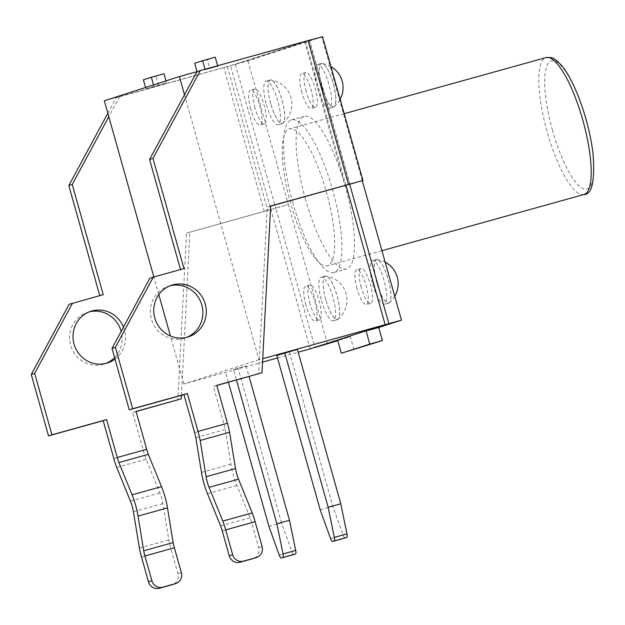 <?xml version="1.0" encoding="UTF-8"?>
<svg xmlns="http://www.w3.org/2000/svg" width="625" height="625" viewBox="0 0 625 625"><rect width="100%" height="100%" fill="white"/><g stroke="black" fill="none" stroke-linecap="round" stroke-linejoin="round"><path stroke-width="0.47" stroke-dasharray="3.12 2.34" d="M270.656 206.133L267.25 207.086L258.594 373.883M270.664 205.984L267.25 207.086M322.547 36.727L247.945 60.844L116.234 97.688L107.828 113.258M196.977 71.617L309.25 40.484L235.328 64.352L116.234 97.688M216.789 385.352L213.375 386.453L224.031 424.359A18.102 4.773 -105.5 0 1 225.266 429.516L230.922 464.234A27.156 7.164 -105.5 0 0 233.32 475.055A27.156 7.164 -105.5 0 0 236.898 485.492L250.078 517.781A18.102 4.773 -105.5 0 1 251.711 522.812L258.688 547.648A9.055 8.727 72.1 0 1 253.055 558.602M216.828 385.492L213.375 386.453M180.523 269.555L149.859 278.234M183.969 268.594L180.562 269.695M170 285.797A27.156 26.188 72.1 0 0 168.273 286.289A27.156 26.188 72.1 0 0 151.383 319.141A27.156 26.188 72.1 0 0 184.961 337.969A27.156 26.188 72.1 0 0 186.648 337.359M353.961 349.742L350.289 336.672L337.812 340.703M327.539 344.016L288.352 204.609L186.508 233.148L177.844 399.953M372.719 284.289A22.625 5.969 -105.5 0 0 384.469 304.258A22.625 5.969 -105.5 0 0 384.156 280.852A22.625 5.969 -105.5 0 0 372.344 260.648A22.625 5.969 -105.5 0 0 372.719 284.289M317.617 88.242A22.625 5.969 -105.5 0 0 329.359 108.211A22.625 5.969 -105.5 0 0 329.055 84.805A22.625 5.969 -105.5 0 0 317.242 64.609A22.625 5.969 -105.5 0 0 317.617 88.242M305.414 199.102A79.195 20.898 74.5 0 1 304.102 116.367A79.195 20.898 74.5 0 1 345.453 187.078A79.195 20.898 74.5 0 1 346.531 268.977A79.195 20.898 74.5 0 1 305.414 199.102M266.438 104.766A22.625 5.969 -105.5 0 0 278.188 124.734A22.625 5.969 -105.5 0 0 277.875 101.328A22.625 5.969 -105.5 0 0 266.062 81.125A22.625 5.969 -105.5 0 0 266.438 104.766M321.539 300.812A22.625 5.969 -105.5 0 0 333.289 320.773A22.625 5.969 -105.5 0 0 332.984 297.375A22.625 5.969 -105.5 0 0 321.172 277.172A22.625 5.969 -105.5 0 0 321.539 300.812M99.773 295.625L69.109 304.305M113.844 458.609L143.289 450.422L132.633 412.523L136.086 411.562M89.25 311.867A27.156 26.188 72.1 0 0 87.523 312.359A27.156 26.188 72.1 0 0 70.633 345.211A27.156 26.188 72.1 0 0 104.211 364.039A27.156 26.188 72.1 0 0 105.898 363.422M114.578 357.602A27.156 26.188 72.1 0 0 121.164 331.414M247.945 60.844L288.352 204.609L275.734 208.117L314.875 347.352M292.797 202.609A79.195 20.898 74.5 0 1 291.484 119.875A79.195 20.898 74.5 0 1 332.836 190.586A79.195 20.898 74.5 0 1 333.914 272.484A79.195 20.898 74.5 0 1 292.797 202.609M119.641 96.586L108.797 116.695M235.328 64.352L275.734 208.117L186.508 233.148M181.438 395.336L189.914 232.047M115.008 359.117A27.156 26.188 72.1 0 0 123.492 327.102M220.633 525.969L250.078 517.781M207.461 493.68L236.898 485.492M201.484 472.414L230.922 464.234M195.828 437.703L225.266 429.516M350.289 336.672L337.672 340.18M376.93 283.117A22.625 5.969 74.5 0 1 376.555 259.484A22.625 5.969 74.5 0 1 388.367 279.688A22.625 5.969 74.5 0 1 388.672 303.086A22.625 5.969 74.5 0 1 376.93 283.117M321.82 87.07A22.625 5.969 74.5 0 1 321.445 63.438A22.625 5.969 74.5 0 1 333.258 83.641A22.625 5.969 74.5 0 1 333.57 107.039A22.625 5.969 74.5 0 1 321.82 87.07A22.492 5.938 74.5 0 1 322.188 63.523A22.492 5.938 74.5 0 1 333.227 83.648A22.492 5.938 74.5 0 1 334.156 106.578A22.492 5.938 74.5 0 1 321.852 87.062M270.641 103.594A22.625 5.969 74.5 0 1 270.266 79.961A22.625 5.969 74.5 0 1 282.078 100.164A22.625 5.969 74.5 0 1 282.391 123.562A22.625 5.969 74.5 0 1 270.641 103.594M325.75 299.641A22.625 5.969 74.5 0 1 325.375 276.008A22.625 5.969 74.5 0 1 337.188 296.203A22.625 5.969 74.5 0 1 337.492 319.609A22.625 5.969 74.5 0 1 325.75 299.641M136.047 411.422L132.633 412.523M143.289 450.422A31.68 8.359 -105.5 0 0 146.141 459.227L159.883 492.961A13.578 3.586 -105.5 0 1 162.875 503.594L168.805 539.852A31.68 8.359 -105.5 0 0 170.961 548.883L177.938 573.719A9.055 8.727 -107.9 0 1 172.312 584.664M103.227 294.664L99.812 295.766M116.703 467.414L146.141 459.227M310.062 303.953A18.102 4.773 74.5 0 1 309.766 285.039A18.102 4.773 74.5 0 1 319.211 301.203A18.102 4.773 74.5 0 1 319.461 319.922A18.102 4.773 74.5 0 1 310.062 303.953M361.242 287.43A18.102 4.773 74.5 0 1 360.938 268.516A18.102 4.773 74.5 0 1 370.391 284.68A18.102 4.773 74.5 0 1 370.641 303.398A18.102 4.773 74.5 0 1 361.242 287.43M306.133 91.383A18.102 4.773 74.5 0 1 305.836 72.477A18.102 4.773 74.5 0 1 315.289 88.633A18.102 4.773 74.5 0 1 315.531 107.359A18.102 4.773 74.5 0 1 306.133 91.383M254.953 107.906A18.102 4.773 74.5 0 1 254.656 88.992A18.102 4.773 74.5 0 1 264.109 105.156A18.102 4.773 74.5 0 1 264.352 123.875A18.102 4.773 74.5 0 1 254.953 107.906M376.961 283.109A22.492 5.938 74.5 0 1 377.289 259.57A22.492 5.938 74.5 0 1 388.328 279.695A22.492 5.938 74.5 0 1 389.258 302.625A22.492 5.938 74.5 0 1 376.961 283.109M270.68 103.586A22.492 5.938 74.5 0 1 271.008 80.047A22.492 5.938 74.5 0 1 282.047 100.172A22.492 5.938 74.5 0 1 282.977 123.102A22.492 5.938 74.5 0 1 270.68 103.586M325.781 299.633A22.492 5.938 74.5 0 1 326.117 276.094A22.492 5.938 74.5 0 1 337.156 296.219A22.492 5.938 74.5 0 1 338.086 319.148A22.492 5.938 74.5 0 1 325.781 299.633M139.359 548.039L168.805 539.852M133.43 511.781L162.875 503.594M130.445 501.148L159.883 492.961M305.859 305.117A18.102 4.773 74.5 0 1 305.555 286.211A18.102 4.773 74.5 0 1 315.008 302.375A18.102 4.773 74.5 0 1 315.258 321.094A18.102 4.773 74.5 0 1 305.859 305.117M357.031 288.602A18.102 4.773 74.5 0 1 356.734 269.688A18.102 4.773 74.5 0 1 366.188 285.852A18.102 4.773 74.5 0 1 366.43 304.57A18.102 4.773 74.5 0 1 357.031 288.602M301.93 92.555A18.102 4.773 74.5 0 1 301.625 73.641A18.102 4.773 74.5 0 1 311.078 89.805A18.102 4.773 74.5 0 1 311.328 108.523A18.102 4.773 74.5 0 1 301.93 92.555M250.75 109.078A18.102 4.773 74.5 0 1 250.453 90.164A18.102 4.773 74.5 0 1 259.898 106.328A18.102 4.773 74.5 0 1 260.148 125.047A18.102 4.773 74.5 0 1 250.75 109.078M310.102 348.891L230.5 65.719L305.562 41.484L345.961 185.203M290.586 203.133A71.055 18.75 74.5 0 1 289.414 128.914A71.055 18.75 74.5 0 1 326.508 192.344A71.055 18.75 74.5 0 1 327.469 265.828A71.055 18.75 74.5 0 1 290.586 203.133M184.5 94.75L258.984 359.734L262.734 358.695M258.984 359.734L183.922 383.969L262.555 362.109M277.508 357.953L298.18 352.211M233.492 369.477L246.109 365.969L233.492 369.477L236.461 380.039M297.391 349.414L276.812 355.492M196.945 71.68L305.562 41.484M104.328 100.797L230.5 65.719M183.922 383.969L170.445 336.016M158.805 294.602L153.852 276.969M145.938 88.867L166.516 82.789L145.938 88.867L145.547 87.484M205.18 69.742L217.797 66.234L205.18 69.742L205.031 69.227M228.406 382.273L225.531 372.047M246.109 365.969L249.078 376.531M268.914 526.375L281.531 522.867L291.898 551.648A4.523 1.195 -105.5 0 0 293.875 554.516M281.531 522.867L238.148 368.539M289.43 351.984L332.812 506.313L343.18 535.094A4.523 1.195 74.5 0 0 345.156 537.961M320.195 509.82L332.812 506.313M158.555 85.359L156.008 76.32L163.969 73.75M165.977 80.891L166.516 82.789M153.508 84.914L153.898 86.297M143.391 79.828L156.008 76.32M197.016 71.602L197.219 72.312M194.672 63.266L207.289 59.766L209.836 68.805M217.797 66.234L217.648 65.719M215.25 57.195L207.289 59.766M362.281 180.742L321.867 36.977M262.102 546.547L258.688 547.648M194.594 432.539L224.031 424.359M304.648 41.688L345.055 185.453M309.25 40.484L349.648 184.211M264.312 211.523L223.898 67.75M227.312 66.656L267.727 210.422M222.266 531L251.711 522.812M181.352 572.617L177.938 573.719M141.523 557.07L170.961 548.883M584.023 194.5A71.055 18.75 74.5 0 1 547.141 131.812A71.055 18.75 74.5 0 1 545.961 57.594M552.484 130.273A66.523 17.555 74.5 0 1 561.969 66.719A66.523 17.555 74.5 0 1 593.148 177.641A66.523 17.555 74.5 0 1 552.484 130.273M279.281 555.156L291.898 551.648M330.562 538.602L343.18 535.094M184.961 337.969L188.367 336.867M168.273 286.289L171.688 285.188M349.891 184.164L309.477 40.398M376.555 259.484L372.344 260.648M388.672 303.086L384.469 304.258M321.445 63.438L317.242 64.609M333.57 107.039L329.359 108.211M333.914 272.484L346.531 268.977M291.484 119.875L304.102 116.367M270.266 79.961L266.062 81.125M282.391 123.562L278.188 124.734M325.375 276.008L321.172 277.172M337.492 319.609L333.289 320.773M104.211 364.039L107.625 362.938M87.523 312.359L90.938 311.258M309.766 285.039L305.555 286.211M319.461 319.922L315.258 321.094M360.938 268.516L356.734 269.688M370.641 303.398L366.43 304.57M305.836 72.477L301.625 73.641M315.531 107.359L311.328 108.523M254.656 88.992L250.453 90.164M264.352 123.875L260.148 125.047M389.258 302.625A24.438 24.438 0 0 0 394.742 296.242M385.156 262.148A24.438 24.438 0 0 0 377.289 259.57M334.156 106.578A24.438 24.438 0 0 0 340.141 99.312M330.945 66.594A24.438 24.438 0 0 0 322.188 63.523M282.977 123.102A24.438 24.438 0 0 0 271.008 80.047M338.086 319.148A24.438 24.438 0 0 0 326.117 276.094M344.18 113.688L289.414 128.914M381.938 250.68L327.469 265.828"/><path stroke-width="0.94" d="M225.68 529.898L255.117 521.711L262.102 546.547A9.055 8.727 -107.9 0 1 256.141 557.594L243.523 561.102A9.055 8.727 -107.9 0 1 232.656 554.727L225.68 529.898A31.68 8.359 -105.5 0 0 222.828 521.094L209.078 487.359A13.578 3.586 -105.5 0 1 206.094 476.727L235.531 468.539L229.602 432.281A31.68 8.359 -105.5 0 0 227.445 423.258L216.789 385.352L262 372.781L270.664 205.984L362.961 180.492L349.664 184.25L388.844 323.656L366.102 331L369.773 344.07L341.344 353.25L337.672 340.18L314.875 347.352M348.469 184.352L308.062 40.586L200.391 70.516L152.992 158.375L183.969 268.594L153.266 277.133L115.406 347.312L132.672 408.734L187.352 393.539L198 431.438L227.445 423.258M154.797 318.039A27.156 26.188 72.1 0 0 188.367 336.867A27.156 26.188 72.1 0 0 204.953 302.977A27.156 26.188 72.1 0 0 171.688 285.188A27.156 26.188 72.1 0 0 154.797 318.039M270.656 206.133L349.648 184.211M308.062 40.586L322.547 36.727L362.961 180.492M262 372.781L216.828 385.492M200.391 70.516L196.977 71.617L149.578 159.477L180.523 269.555M152.992 158.375L149.578 159.477M255.117 521.711A31.68 8.359 -105.5 0 0 252.266 512.906L238.523 479.172A13.578 3.586 -105.5 0 1 235.531 468.539M206.094 476.727L200.164 440.469L229.602 432.281M200.164 440.469A31.68 8.359 -105.5 0 0 198 431.438M153.266 277.133L149.859 278.234L112 348.414L115.406 347.312M187.352 393.539L183.938 394.641L194.594 432.539A18.102 4.773 -105.5 0 1 195.828 437.703L201.484 472.414A27.156 7.164 -105.5 0 0 203.883 483.242A27.156 7.164 -105.5 0 0 207.461 493.68L220.633 525.969A18.102 4.773 -105.5 0 1 222.266 531L229.25 555.828A9.055 8.727 72.1 0 0 240.109 562.203L252.727 558.695A9.055 8.727 72.1 0 0 253.055 558.602L256.469 557.5M132.672 408.734L129.266 409.836L112 348.414M183.938 394.641L129.266 409.836M186.648 337.359A27.156 26.188 72.1 0 0 201.539 304.078A27.156 26.188 72.1 0 0 170 285.797M341.344 353.25L382.391 340.562L378.719 327.492L401.461 320.148L362.281 180.742M401.461 320.148L388.844 323.656M337.812 340.703L314.922 347.523M107.828 113.258L68.828 185.547L99.773 295.625M108.797 116.695L72.242 184.445L103.227 294.664L69.109 304.305L31.25 374.477L48.516 435.906L103.195 420.703L113.844 458.609A31.68 8.359 -105.5 0 0 116.703 467.414L130.445 501.148A13.578 3.586 -105.5 0 1 133.43 511.781L139.359 548.039A31.68 8.359 -105.5 0 0 141.523 557.07L148.5 581.898A9.055 8.727 -107.9 0 0 159.359 588.273L171.977 584.766A9.055 8.727 -107.9 0 0 172.312 584.664L175.719 583.562A9.055 8.727 72.1 0 0 181.352 572.617L174.375 547.781A18.102 4.773 -105.5 0 1 173.141 542.625L167.484 507.906A27.156 7.164 -105.5 0 0 165.086 497.086A27.156 7.164 -105.5 0 0 161.508 486.641L148.328 454.352A18.102 4.773 -105.5 0 1 146.695 449.32L136.047 411.422L181.258 398.852L181.438 395.336M136.086 411.562L181.258 398.852M105.898 363.422A27.156 26.188 72.1 0 0 114.578 357.602M121.164 331.414A27.156 26.188 72.1 0 0 89.25 311.867M72.242 184.445L68.828 185.547M72.523 303.203L34.664 373.375L51.93 434.805L106.602 419.602L117.258 457.508A18.102 4.773 -105.5 0 0 118.891 462.539L148.328 454.352M123.492 327.102A27.156 26.188 72.1 0 0 90.938 311.258A27.156 26.188 72.1 0 0 74.047 344.109A27.156 26.188 72.1 0 0 107.625 362.938A27.156 26.188 72.1 0 0 115.008 359.117M209.078 487.359L238.523 479.172M222.828 521.094L252.266 512.906M378.719 327.492L366.102 331M382.391 340.562L369.773 344.07M175.719 583.562A9.055 8.727 72.1 0 1 175.391 583.664L162.773 587.172A9.055 8.727 72.1 0 1 151.914 580.797L144.93 555.969A18.102 4.773 -105.5 0 1 143.703 550.805L138.039 516.094A27.156 7.164 -105.5 0 0 135.641 505.266A27.156 7.164 -105.5 0 0 132.062 494.828L118.891 462.539M106.602 419.602L103.195 420.703M34.664 373.375L31.25 374.477M51.93 434.805L48.516 435.906M132.062 494.828L161.508 486.641M138.039 516.094L167.484 507.906M143.703 550.805L173.141 542.625M345.961 185.203L385.156 324.664L310.102 348.891L298.18 352.211M262.734 358.695L385.156 324.664M262.555 362.109L277.508 357.953M276.812 355.492L297.391 349.414L340.773 503.742L346.961 533.875A4.523 1.195 74.5 0 1 346.773 537.445L345.18 537.953A4.523 1.195 74.5 0 1 345.164 537.961A4.523 1.195 74.5 0 1 345.156 537.961L332.547 541.469A4.523 1.195 74.5 0 1 330.562 538.602L320.195 509.82L276.812 355.492M153.852 276.969L104.328 100.797L179.391 76.562L196.945 71.68M179.391 76.562L184.5 94.75M170.445 336.016L158.805 294.602M228.406 382.273L268.914 526.375L279.281 555.156A4.523 1.195 -105.5 0 0 281.266 558.023A4.523 1.195 -105.5 0 0 281.281 558.016L282.875 557.508A4.523 1.195 -105.5 0 0 283.062 553.938L276.875 523.805L289.492 520.297L249.078 376.531M236.461 380.039L276.875 523.805M281.266 558.023L293.883 554.516A4.523 1.195 -105.5 0 0 293.883 554.516A4.523 1.195 -105.5 0 0 293.898 554.516L295.492 554A4.523 1.195 -105.5 0 0 295.68 550.43L289.492 520.297M284.773 352.922L328.156 507.25L334.344 537.383A4.523 1.195 74.5 0 1 334.156 540.953L332.562 541.461A4.523 1.195 74.5 0 1 332.547 541.469M328.156 507.25L340.773 503.742M145.547 87.484L143.391 79.828L151.352 77.258L163.969 73.75L165.977 80.891M151.352 77.258L153.508 84.914M205.031 69.227L202.633 60.703L194.672 63.266L197.016 71.602M217.648 65.719L215.25 57.195L202.633 60.703M232.656 554.727L229.25 555.828M117.258 457.508L146.695 449.32M256.141 557.594L252.727 558.695M243.523 561.102L240.109 562.203M151.914 580.797L148.5 581.898M144.93 555.969L174.375 547.781M175.391 583.664L171.977 584.766M162.773 587.172L159.359 588.273M344.18 113.688L545.961 57.594A71.055 18.75 74.5 0 1 583.055 121.023A71.055 18.75 74.5 0 1 584.023 194.5L381.938 250.68M281.281 558.016L293.898 554.516M282.875 557.508L295.492 554M283.062 553.938L295.68 550.43M334.156 540.953L346.773 537.445M334.344 537.383L346.961 533.875M332.562 541.461L345.18 537.953M394.742 296.242A24.438 24.438 0 0 0 385.156 262.148M340.141 99.312A24.438 24.438 0 0 0 330.945 66.594M545.961 57.594C554.75 57.102 553.305 58.922 556.82 60.641L562.203 66.148C567.914 73.336 573.484 83.891 578.914 97.812C585.945 116.367 590.648 134.844 593.016 153.258C595.07 180.906 592.07 194.656 584.023 194.5"/></g></svg>
